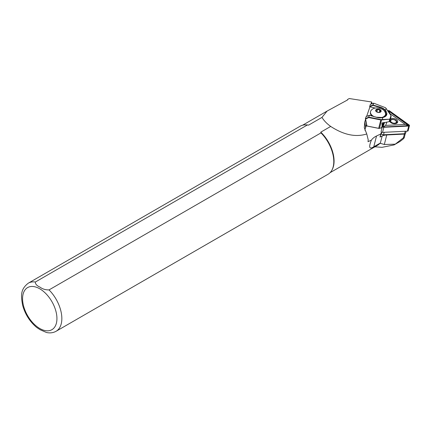 <?xml version="1.0" encoding="UTF-8"?>
<svg xmlns="http://www.w3.org/2000/svg" width="431" height="431" viewBox="0 0 431 431"><rect width="100%" height="100%" fill="white"/><g stroke="black" fill="none" stroke-linecap="round" stroke-linejoin="round"><path stroke-width="0.65" d="M389.608 121.224A4.235 2.559 14.3 0 0 389.635 121.273A4.235 2.559 14.3 0 0 390.427 122.285A4.235 2.559 14.3 0 0 395.771 123.643A4.235 2.559 14.3 0 0 397.522 120.885A4.235 2.559 14.3 0 0 394.392 118.644A4.235 2.559 14.3 0 0 390.438 118.875M390.637 122.458A3.54 2.144 -165.7 0 1 390.141 121.779A3.54 2.144 -165.7 0 1 390.007 120.745A3.54 2.144 -165.7 0 1 393.702 119.479M394.236 119.613A3.54 2.144 -165.7 0 1 396.741 121.45A3.54 2.144 -165.7 0 1 396.876 122.485A3.54 2.144 -165.7 0 1 395.502 123.697M388.423 111.392L389.058 111.36L408.744 125.647L383.579 127.026L383.078 126.671L384.565 122.426M388.153 110.929A0.835 0.506 -165.7 0 1 389.398 111.009L408.917 125.049A0.835 0.506 -165.7 0 1 408.631 125.874L383.762 127.113A0.835 0.506 -165.7 0 1 382.728 126.622A0.835 0.506 -165.7 0 1 382.706 126.353L384.053 122.506M388.013 110.735A1.11 0.673 -165.7 0 1 389.576 110.907L409.1 124.952A1.11 0.673 -165.7 0 1 409.45 125.62L408.152 130.722A1.11 0.673 -165.7 0 1 407.419 131.153L382.55 132.387A1.11 0.673 -165.7 0 1 381.176 131.735A1.11 0.673 -165.7 0 1 381.133 131.412A1.11 0.673 -165.7 0 1 381.144 131.374L382.421 126.342M409.45 125.62A1.11 0.673 -165.7 0 1 408.712 126.051L383.849 127.285A1.11 0.673 -165.7 0 1 382.469 126.633A1.11 0.673 -165.7 0 1 382.432 126.31A1.11 0.673 -165.7 0 1 382.437 126.272L383.741 122.56M389.839 113.515L405.172 124.424L385.686 125.394L386.855 122.043M383.181 126.913L385.686 125.394M388.676 111.209L389.872 113.418M408.744 125.647L405.172 124.424M406.169 131.218L405.695 133.077A1.665 1.007 -165.7 0 1 404.946 133.675A1.665 1.007 -165.7 0 1 404.59 133.723L383.536 134.768A1.665 1.007 -165.7 0 1 381.785 134.186A1.665 1.007 -165.7 0 1 381.473 133.793A1.665 1.007 -165.7 0 1 381.408 133.303A1.665 1.007 -165.7 0 1 381.424 133.254L381.408 133.303M390.389 118.121L390.599 118.406L390.389 118.121L390.599 118.406L389.672 121.063L389.15 121.666L381.904 123.142L382.098 125.863L381.607 127.791L379.549 128.319A1.39 0.84 -165.7 0 1 379.522 128.325A1.39 0.84 -165.7 0 1 378.714 128.325L366.937 125.981L365.596 119.058L368.704 117.55L380.837 119.963A1.39 0.84 14.3 0 0 381.672 119.958L390.157 119.145L381.58 119.576A1.11 0.673 -165.7 0 1 380.912 119.581L368.774 117.167L365.38 118.724L366.781 126.003L378.677 128.368A1.11 0.673 14.3 0 0 379.323 128.373A1.11 0.673 14.3 0 0 379.345 128.368L379.495 128.33M380.293 111.99L380.718 111.381L380.169 111.106L379.759 109.948L377.389 109.544L375.977 110.573L376.387 111.731M380.692 110.406A2.543 1.53 9.3 0 0 377.437 109.258A2.543 1.53 9.3 0 0 376.01 111.074A2.543 1.53 9.3 0 0 376.069 111.166A2.543 1.53 9.3 0 0 378.213 112.308A2.543 1.53 9.3 0 0 380.535 111.807A2.543 1.53 9.3 0 0 380.692 110.406M379.016 117.733A7.639 4.585 9.3 0 0 385.551 114.274A7.639 4.585 9.3 0 0 385.174 112.286L384.802 111.667C383.854 108.924 375.212 105.719 371.463 110.05A7.639 4.585 9.3 0 0 370.471 111.823A7.639 4.585 9.3 0 0 371.075 114.193A7.639 4.585 9.3 0 0 373.995 116.553M385.174 112.286A7.639 4.585 9.3 0 0 384.948 111.904M394.085 144.913L400.027 141.481L403.271 138.949C404.154 138.055 404.418 137.494 404.068 137.279L395.254 144.169L384.323 144.493L379.975 143.227L373.774 146.804C369.286 149.6 368.494 147.386 371.393 140.15L368.009 141.697L368.214 139.822L366.765 133.96L364.308 127.759L364.798 121.752L365.542 119.629M371.393 140.15A23.608 14.277 -165.7 0 1 376.522 135.997L380.783 133.96L380.002 137.047L382.141 136.024A11.804 7.138 -165.7 0 1 386.742 134.962L404.37 134.084A1.39 0.84 14.3 0 0 404.914 133.96A1.39 0.84 14.3 0 0 405.291 133.551L404.3 137.451L404.068 137.279M46.386 332.463L40.078 329.704L36.662 327.436C29.723 321.569 25.025 314.091 22.557 305.013C21.162 296.339 19.901 289.632 28.317 283.167L300.272 126.154A27.773 16.033 -120 0 1 305.627 124.855A27.773 16.033 -120 0 1 307.325 125.001L35.369 282.014C35.256 284.018 36.824 285.742 40.078 287.186C42.577 289.066 45.562 289.971 49.037 289.901L320.987 132.893L320.777 132.161L330.696 126.434C343.733 134.935 355.758 137.441 366.765 133.96M46.365 332.457C49.904 333.287 53.148 332.888 56.089 331.267L328.039 174.259A27.773 16.033 -120 0 0 331.843 170.272L332.15 169.717A27.428 15.834 -120 0 0 320.777 132.161M372.001 103.72L371.711 102.007L349.282 98.537L347.779 99.34L347.526 99.96L327.097 111.069L321.979 117.399L308.591 125.125A27.428 15.834 -120 0 0 306.258 124.871L305.627 124.855M330.06 172.696L377.491 145.312A27.428 15.834 -120 0 0 379.975 143.227M364.987 130.367A29.858 18.059 -165.7 0 1 365.316 128.152A29.858 18.059 -165.7 0 1 365.596 127.231L366.512 124.613M370.978 104.097L371.711 102.007M374.895 146.809L382.033 147.332L394.079 144.913L395.254 144.169M347.779 99.34A27.913 16.114 -120 0 0 347.197 100.132M308.591 125.125L307.325 125.001M321.979 117.399C323.913 120.637 326.817 123.649 330.696 126.434M331.843 170.272A27.773 16.033 -120 0 0 320.987 132.893M381.667 132.285L380.002 137.047M380.783 133.96L381.451 132.058M381.785 134.186L382.162 134.526A0.97 0.587 14.3 0 0 383.186 134.865L404.246 133.82A0.97 0.587 14.3 0 0 404.45 133.793L404.946 133.675M365.143 128.961A29.858 18.059 -165.7 0 1 365.186 128.837L366.565 124.893M377.389 109.544L377.001 111.936M379.759 109.948L379.377 112.302M385.012 111.995L386.262 115.169M369.782 107.357L369.685 106.78L375.379 108.089M382.599 117.615L382.798 117.566C387.135 116.375 387.997 113.919 385.379 110.196A8.954 5.414 14.3 0 0 379.905 107.033L373.02 105.045L373.672 103.171L370.428 104.297L369.696 106.387L369.906 107.007L366.625 116.386M381.607 127.791L383.278 122.636M383.224 122.641L382.098 125.863M376.333 117.286L369.453 115.244A0.28 0.28 0 0 0 369.265 115.255L368.704 117.55L369.227 115.303L366.108 116.639L365.38 118.724M373.672 103.171L385.115 107.561A1.11 0.673 -165.7 0 1 385.573 107.831A1.11 0.673 -165.7 0 1 385.659 107.917L390.982 115.621L391.089 116.494L389.662 121.1L391.041 115.718L385.831 108.073A1.39 0.84 14.3 0 0 385.723 107.965A1.39 0.84 14.3 0 0 385.643 107.895M382.329 122.792L381.947 123.018M379.592 108.197L379.797 107.405A8.679 5.247 -165.7 0 1 385.098 110.471L386.413 114.721C385.82 116.257 384.576 117.189 382.68 117.512L376.338 117.232L369.442 115.298M369.706 106.786L372.907 105.417L372.815 105.051L369.696 106.387M385.098 110.471L386.203 108.488M366.14 116.596L369.367 115.282M390.982 115.621L389.818 119.209M389.796 118.897L389.139 121.666M376.317 117.286A8.954 5.414 14.3 0 0 382.798 117.566L382.238 119.813M365.38 118.767L365.596 119.058M382.55 132.387L383.849 127.285M407.419 131.153L408.712 126.051M389.058 111.36L389.398 111.009M383.078 126.671L382.706 126.353M408.583 125.405L408.917 125.049M389.996 121.348A3.47 2.101 -165.7 0 1 390.033 120.933C392.21 118.692 394.446 118.967 396.741 121.747L396.762 122.641A3.47 2.101 -165.7 0 1 396.595 123.024M390.696 121.246A2.915 1.762 -165.7 0 1 392.98 119.506A2.915 1.762 -165.7 0 1 396.315 121.467A2.915 1.762 -165.7 0 1 394.031 123.207A2.915 1.762 -165.7 0 1 390.696 121.246M370.471 111.823L370.38 112.41A7.639 4.585 9.3 0 0 370.983 114.781A7.639 4.585 9.3 0 0 372.115 116.009M383.709 117.216A7.639 4.585 9.3 0 0 385.454 114.867L384.08 117.076M375.859 111.203A2.775 1.665 9.3 0 0 379.485 112.443A2.775 1.665 9.3 0 0 380.902 110.374A2.775 1.665 9.3 0 0 377.27 109.135A2.775 1.665 9.3 0 0 375.859 111.203M403.421 137.834L404.37 134.084M39.749 328.476A24.303 14.029 -120 0 0 56.935 318.557A24.303 14.029 -120 0 0 39.749 288.792A24.303 14.029 -120 0 0 22.568 298.715A24.303 14.029 -120 0 0 39.749 328.476M56.089 331.267A27.773 16.033 -120 0 0 49.037 289.901M364.798 121.752L365.596 127.231L365.186 128.837M35.369 282.014A27.773 16.033 -120 0 0 28.317 283.167M384.323 144.493L386.742 134.962M380.25 143.485L382.141 136.024M373.774 146.804L376.522 135.997M390.599 118.406L391.089 116.494M378.677 128.368L380.912 119.581M379.549 128.319L381.58 119.576M373.467 103.181L372.907 105.417L379.797 107.405L379.905 107.033M383.186 134.865L383.536 134.768L384.161 132.312M404.246 133.82L404.59 133.723L405.215 131.261M396.741 121.919A3.47 2.101 -165.7 0 1 396.762 122.641L396.703 122.878M381.133 131.412L382.432 126.31M371.797 115.917L371.021 115.007L370.38 112.41M385.551 114.274L385.454 114.867M302.632 125.195L327.097 111.069"/></g></svg>
